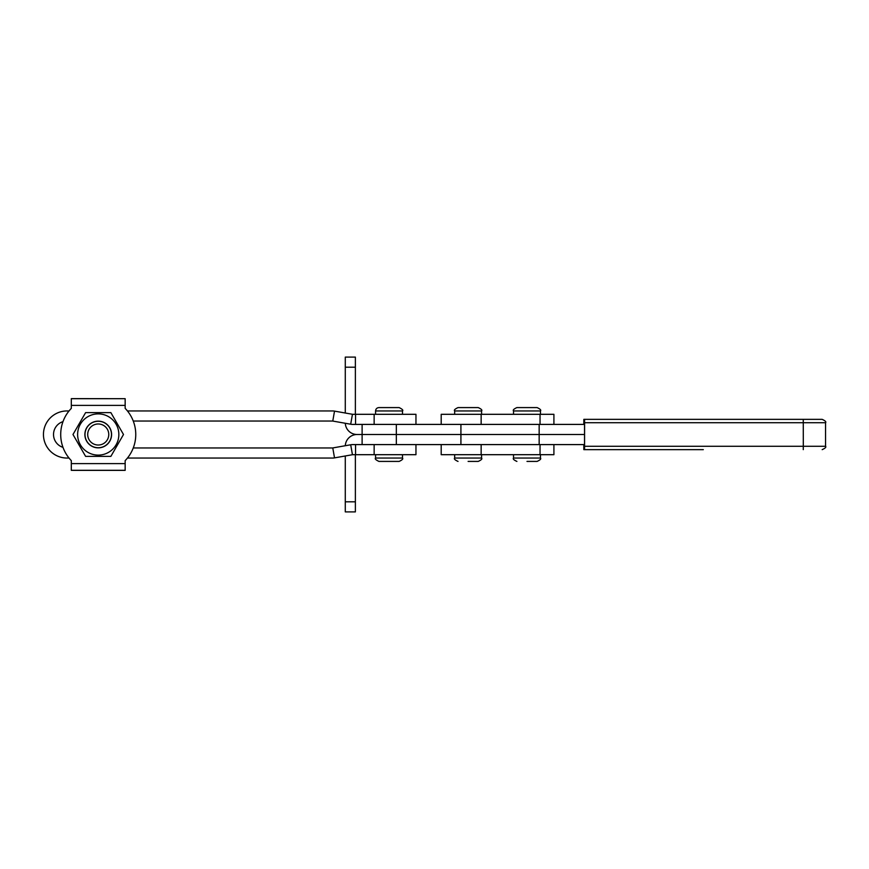 <?xml version="1.0" encoding="UTF-8"?>
<svg xmlns="http://www.w3.org/2000/svg" width="869" height="869" viewBox="0 0 869 869"><rect width="100%" height="100%" fill="white"/><g stroke="black" fill="none" stroke-linecap="round" stroke-linejoin="round"><path stroke-width="1.3" d="M539.16 444.591L460.918 444.591L460.918 434.5L539.16 434.5L539.16 424.409L584.533 424.409L584.533 444.591L539.16 444.591L539.16 434.5L584.533 434.5L357.061 434.5A11.775 11.775 0 0 0 345.297 445.721M345.297 423.279A11.775 11.775 0 0 0 357.061 434.5L362.112 434.5L362.112 424.409L539.16 424.409M345.286 367.196L355.378 367.196L355.378 357.105L345.286 357.105L345.286 413.025M355.378 367.196L355.378 414.307M345.286 501.804L355.378 501.804L355.378 511.895L345.286 511.895L345.286 455.975M355.378 501.804L355.378 454.693M553.911 424.409L553.911 414.307L441.202 414.307L441.202 424.409M703.314 449.642L583.838 449.642L583.794 444.591M583.794 424.409L583.838 419.358L822.183 419.358C825.289 420.781 826.408 421.899 825.55 422.725L584.598 422.725L584.555 419.358M584.555 449.642L584.598 422.725M816.328 419.358L677.136 419.358M646.884 419.358L642.169 419.358M460.918 444.591L362.112 444.591L362.112 434.5L396.34 434.5L396.34 424.409M460.918 424.409L460.918 434.5L396.34 434.5L396.34 444.591M389.03 407.583L399.132 407.583C402.304 409.136 403.433 410.255 402.488 410.95L375.571 410.95C375.777 408.897 376.896 407.778 378.938 407.583L389.03 407.583L378.938 407.583C376.896 407.778 375.777 408.897 375.571 410.95L375.571 414.307M399.132 461.417L378.938 461.417C375.799 459.918 374.669 458.799 375.571 458.05L402.488 458.05C403.346 458.875 402.228 459.994 399.132 461.417C402.228 459.994 403.346 458.875 402.488 458.05L402.488 454.693M67 410.95L69.031 410.95A37.519 37.519 0 0 1 71.312 408.365A37.519 37.519 0 0 0 71.312 460.635A37.519 37.519 0 0 1 69.031 458.05L67 458.05A23.55 23.55 0 0 1 43.45 434.5A23.55 23.55 0 0 1 67 410.95M125.147 470.379L71.312 470.357L71.312 463.611L125.158 463.611L125.158 460.635A37.519 37.519 0 0 0 125.158 408.365A37.519 37.519 0 0 1 127.439 410.95L332.479 410.95A11.775 11.775 0 0 1 334.522 411.124L352.445 414.285A1.684 1.684 0 0 0 352.738 414.307L374.148 414.307L374.148 424.409L415.958 424.409L415.958 414.307L374.148 414.307M125.158 460.635A37.519 37.519 0 0 0 127.439 458.05L332.479 458.05A11.775 11.775 0 0 0 334.522 457.876L332.773 447.937A1.684 1.684 0 0 1 332.479 447.959L133.261 447.959A37.519 37.519 0 0 0 133.261 421.041L332.479 421.041A1.684 1.684 0 0 1 332.773 421.063L350.696 424.224A11.775 11.775 0 0 0 352.738 424.409L374.148 424.409M374.148 454.693L415.958 454.693L415.958 444.591L374.148 444.591L374.148 454.693L352.738 454.693A1.684 1.684 0 0 0 352.445 454.715L334.522 457.876M374.148 444.591L352.738 444.591A11.775 11.775 0 0 0 350.696 444.776L332.773 447.937M62.981 447.35A13.459 13.459 0 0 1 62.981 421.65A37.519 37.519 0 0 0 62.981 447.35M108.538 416.653A20.606 20.606 0 0 0 80.382 424.191A20.606 20.606 0 0 0 87.932 452.347A20.606 20.606 0 0 0 116.088 444.809A20.606 20.606 0 0 0 108.538 416.653M110.863 412.623L85.607 412.623L72.985 434.5L85.607 456.377L110.863 456.377L123.496 434.5L110.863 412.623M468.119 407.583L478.211 407.583C481.317 409.006 482.436 410.125 481.578 410.95L454.661 410.95C453.792 410.157 454.911 409.027 458.028 407.583L468.119 407.583M468.119 461.417L478.211 461.417L468.119 461.417M526.994 407.583L537.096 407.583C540.192 409.006 541.311 410.125 540.453 410.95L513.536 410.95C512.688 410.114 513.807 408.995 516.903 407.583L526.994 407.583M526.994 461.417L537.096 461.417L526.994 461.417M553.911 444.591L553.911 454.693L441.202 454.693L441.202 444.591M125.158 398.686L125.158 405.388L71.312 405.388L71.312 398.686L125.158 398.686L71.323 398.621M71.312 405.388L71.312 408.365M125.158 405.388L125.158 408.365M125.158 463.611L125.158 470.314L71.312 470.314M71.312 463.611L71.312 460.635M98.24 445.026A10.526 10.526 0 0 1 87.704 434.5A10.526 10.526 0 0 1 98.24 423.974A10.526 10.526 0 0 1 108.766 434.5A10.526 10.526 0 0 1 98.24 445.026M98.24 421.259A13.241 13.241 0 0 0 84.988 434.5A13.241 13.241 0 0 0 98.24 447.741A13.241 13.241 0 0 0 111.482 434.5A13.241 13.241 0 0 0 98.24 421.259M98.24 447.85A13.35 13.35 0 0 1 84.88 434.5A13.35 13.35 0 0 1 98.24 421.15A13.35 13.35 0 0 1 111.59 434.5A13.35 13.35 0 0 1 98.24 447.85M481.154 424.409L481.154 414.307M540.04 424.409L540.04 414.307M584.598 446.275L803.304 446.275L803.26 419.358M803.26 449.642L803.304 446.275L825.55 446.275L825.55 422.725M355.551 444.591L355.551 454.693M352.445 454.715L350.696 444.776M352.445 414.285L350.696 424.224M334.522 411.124L332.773 421.063M355.551 414.307L355.551 424.409M454.661 454.693L454.661 458.05L481.578 458.05C482.436 458.875 481.317 459.994 478.211 461.417M513.536 454.693L513.536 458.05L540.453 458.05C541.311 458.875 540.192 459.994 537.096 461.417M540.04 454.693L540.04 444.591M481.154 454.693L481.154 444.591M825.55 446.275C826.408 447.101 825.289 448.219 822.183 449.642M402.488 414.307L402.488 410.95C403.433 410.255 402.304 409.136 399.132 407.583M378.938 461.417C375.799 459.918 374.669 458.799 375.571 458.05L375.571 454.693M481.578 458.05L481.578 454.693M481.578 414.307L481.578 410.95M454.661 414.307L454.661 410.95M454.661 458.05C453.803 458.875 454.921 459.994 458.028 461.417M540.453 458.05L540.453 454.693M540.453 414.307L540.453 410.95M513.536 414.307L513.536 410.95M513.536 458.05C512.677 458.875 513.807 459.994 516.903 461.417"/></g></svg>

